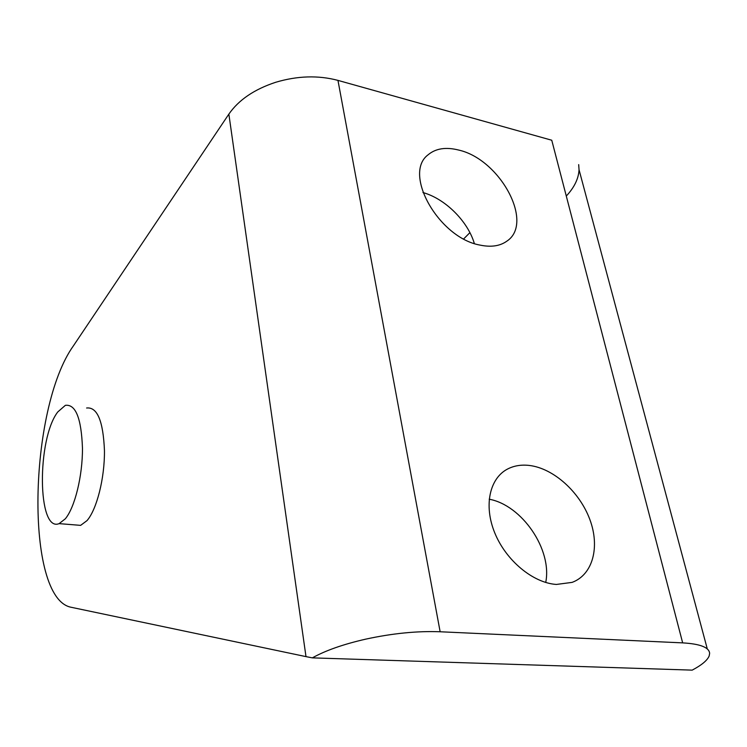 <?xml version="1.0" encoding="UTF-8"?>
<svg xmlns="http://www.w3.org/2000/svg" width="747" height="747" viewBox="0 0 747 747"><rect width="100%" height="100%" fill="white"/><g stroke="black" fill="none" stroke-linecap="round" stroke-linejoin="round"><path stroke-width="1.12" d="M86.605 408.011C97.269 406.77 103.226 421 104.459 450.693C104.711 478.295 96.802 509.398 87.007 520.622L80.639 525.365L75.027 524.908M57.79 411.933L65.362 405.332C75.69 404.024 81.386 418.339 82.469 448.265C82.6 476.091 74.831 507.484 65.297 518.829L59.125 523.628C37.303 532.779 36.818 438.891 57.79 411.933M458.611 150.044C500.098 159.232 534.609 223.092 506.811 241.188C499.939 246.099 491.003 247.397 480.004 245.091C438.881 237.91 402.54 173.631 428.106 154.797C435.725 148.42 445.894 146.832 458.611 150.044M474.326 243.503C467.865 221.252 445.147 198.655 422.942 192.549M529.614 465.484C553.602 468.472 579.513 491.778 589.756 519.268C600.14 546.711 592.997 574.686 572.109 582.38L556.394 584.443C533.003 582.959 505.934 560.474 494.766 532.9C483.449 505.346 489.705 477.856 508.025 468.799C514.44 465.614 521.639 464.503 529.614 465.484M545.721 582.464C552.425 549.661 522.004 505.196 489.182 499.201M275.755 82.263C254.335 89.295 238.713 99.911 228.862 114.114L305.99 656.622L312.339 657.864C325.58 650.488 343.387 644.241 365.759 639.133C392.483 633.344 417.274 630.888 440.142 631.766L337.961 80.387C318.25 75.167 297.511 75.792 275.755 82.263M337.961 80.387L551.753 140.231L682.665 642.878C700.088 643.886 709.08 647.36 709.641 653.289L709.174 655.959C707.316 660.413 701.648 665.129 692.189 670.134L312.339 657.864M566.291 196.059C574.359 187.404 578.608 178.608 579.037 169.69L578.682 164.62M682.665 642.878L440.142 631.766M305.99 656.622L71.245 607.292C24.511 598.758 28.507 408.31 73.486 345.73L228.862 114.114M463.7 238.891L469.9 232.634M707.297 648.947L579.037 169.69M80.639 525.365L59.125 523.628"/></g></svg>
